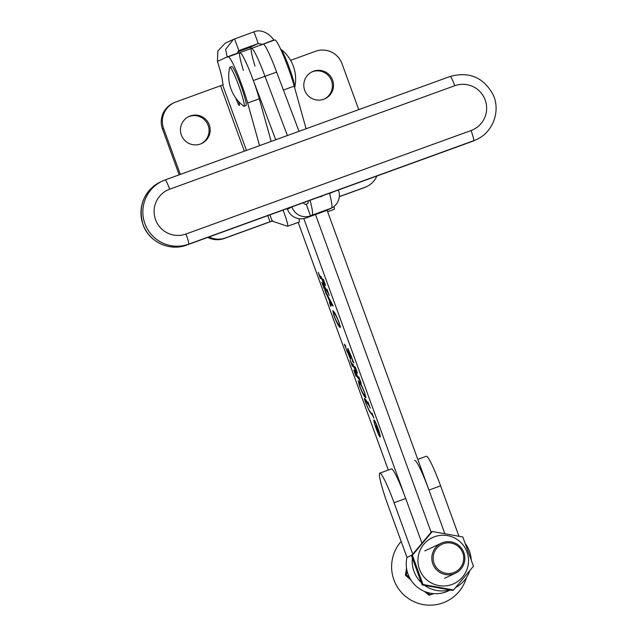 <?xml version="1.0" encoding="UTF-8"?>
<svg xmlns="http://www.w3.org/2000/svg" width="637" height="637" viewBox="0 0 637 637"><rect width="100%" height="100%" fill="white"/><g stroke="black" fill="none" stroke-linecap="round" stroke-linejoin="round"><path stroke-width="0.96" d="M238.644 101.594A8.289 0.82 70 0 1 239.313 105.471A8.289 0.82 70 0 1 235.738 98.026A8.289 0.82 70 0 1 235.722 97.987M209.294 124.924A14.93 14.85 65 0 0 189.022 116.46A14.93 14.85 65 0 0 181.37 135.06A14.93 14.85 65 0 0 201.642 143.516A14.93 14.85 65 0 0 209.294 124.924M201.069 143.771A14.93 14.85 65 0 0 208.172 125.449A14.93 14.85 65 0 0 188.472 116.73M304.701 90.287A14.93 14.85 -115 0 1 312.361 71.694A14.93 14.85 -115 0 1 332.625 80.151A14.93 14.85 -115 0 1 324.974 98.751A14.93 14.85 -115 0 1 304.701 90.287M311.804 71.965A14.93 14.85 -115 0 1 331.503 80.676A14.93 14.85 -115 0 1 324.408 98.998M306.094 128.754L294.198 86.13A31.102 3.089 -110 0 0 288.25 67.864A31.102 3.089 -110 0 0 274.826 39.94A31.102 3.089 -110 0 0 274.802 39.956L263.216 44.16A31.102 3.089 70 0 1 276.617 72.092A31.102 3.089 -110 0 0 263.192 44.168A31.102 3.089 -110 0 0 263.169 44.176M273.99 40.25A16.586 1.648 70 0 1 273.687 40.02C273.384 38.467 263.829 27.59 253.988 31.85L258.24 43.539L249.999 47.385L237.736 51.836M327.657 211.723L334.17 209.358A12.437 1.234 -110 0 0 333.971 206.547M283.003 210.106A12.437 1.234 -110 0 1 287.629 226.246A12.437 1.234 -110 0 1 287.526 226.246L272.947 221.389L272.7 220.705L272.134 220.967L269.913 214.86M259.554 145.642L247.666 103.027A31.102 3.089 -110 0 0 236.813 72.196A31.102 3.089 -110 0 0 228.285 56.836A31.102 3.089 -110 0 0 228.261 56.844L227.616 57.147A16.586 1.648 70 0 1 227.608 57.155A16.586 1.648 70 0 1 227.146 56.916L225.625 49.367L233.429 39.375L225.187 43.212L217.846 50.984L217.448 61.431L227.146 56.916L238.779 52.688A16.586 1.648 70 0 0 239.082 52.919M246.447 150.404L222.639 84.992L223.205 84.729L222.751 83.479A39.39 3.91 -110 0 0 217.448 61.431M271.187 141.422L259.299 98.807A31.102 3.089 -110 0 0 248.446 67.968A31.102 3.089 -110 0 0 239.926 52.616A31.102 3.089 -110 0 0 239.902 52.624A31.102 3.089 70 0 1 253.343 80.533L275.765 139.766M287.629 226.246L299.263 222.026A12.437 1.234 -110 0 0 298.936 218.674M262.356 44.471A16.586 1.648 70 0 1 262.046 44.24L258.24 43.539L238.684 50.649M233.429 39.375L253.988 31.85M252.356 48.762L249.999 47.385M238.533 50.721L238.851 50.578C237.617 52.505 237.593 53.205 238.779 52.688M273.687 40.02L258.765 45.776M376.913 176.019A20.734 20.631 -115 0 1 366.697 186.577L365.574 187.103A20.734 20.631 -115 0 1 363.902 187.796L339.306 196.722M290.599 60.34L315.538 51.286A20.734 20.631 -115 0 1 342.021 63.732L358.727 109.644M366.697 186.577A20.734 20.631 -115 0 1 365.025 187.27L339.314 196.602M222.639 84.992L175.916 101.968A20.734 20.631 65 0 0 163.613 128.491L180.327 174.403M209.063 236.948A20.734 20.631 65 0 0 225.41 237.951L272.134 220.967M207.805 237.402A20.734 20.631 65 0 0 224.28 238.477L272.755 220.872M174.243 102.661L173.121 103.186A20.734 20.631 65 0 0 162.491 129.016L179.164 174.825M379.803 435.963A7.963 0.788 -110 0 0 377.805 428.183A7.963 0.788 -110 0 0 374.357 421.001L374.357 421.001A7.963 0.788 -110 0 0 376.348 428.789A7.963 0.788 -110 0 0 379.795 435.971A7.963 0.788 -110 0 0 379.803 435.963M373.983 419.99A9.037 0.9 -110 0 0 376.244 428.828A9.037 0.9 -110 0 0 380.162 436.982A9.037 0.9 -110 0 0 380.17 436.974A9.037 0.9 -110 0 0 377.908 428.144A9.037 0.9 -110 0 0 373.991 419.99A9.037 0.9 -110 0 0 373.983 419.99M366.243 400.601L365.558 400.848C364.874 399.837 365.041 400.784 366.068 403.683L368.895 409.981L372.39 414.663L372.135 413.325L373.903 418.198L372.741 415.635L369.269 410.976L365.765 403.157C364.388 399.303 364.046 397.791 364.754 398.603L368.25 403.293L367.995 401.963L370.24 408.126L369.078 405.57L365.152 400.458L366.315 400.036M356.425 374.644L355.749 374.89L356.003 376.236L353.758 370.065L357.038 375.456L354.204 367.668L352.078 364.818L352.341 366.164L350.095 360.001L351.258 362.549L355.494 368.234L355.231 366.896L357.476 373.067L354.411 367.955L357.253 375.742L359.157 378.298L358.894 376.961L361.139 383.132L359.985 380.576L355.685 374.827L356.847 374.405M352.763 364.571L353.177 364.332M339.171 322.664L340.285 327.625L339.322 326.773C338.08 325.34 336.264 321.613 333.892 315.578L332.777 310.609L333.772 311.517C335.014 312.958 336.814 316.677 339.171 322.664M324.52 286.976L323.835 287.223L324.098 288.569L321.852 282.398L325.133 287.797L322.29 280.001L320.172 277.151L320.435 278.504L318.189 272.333L319.344 274.881L323.58 280.567L323.325 279.229L325.571 285.4L322.505 280.288L325.34 288.083L327.243 290.631L326.988 289.294L329.233 295.464L328.071 292.909L323.771 287.16L324.934 286.738M320.849 276.904L321.271 276.673M303.809 218.579L421.917 543.074L405.697 498.516L394.064 502.736L412.768 554.134M243.382 70.325A31.102 3.089 70 0 1 239.926 52.616L228.317 56.828M388.323 470.058L298.196 222.417M329.417 302.384L330.237 302.726L326.391 293.8C325.945 292.948 325.905 293.116 326.287 294.294L324.663 289.827L333.119 305.927L330.221 304.701L330.691 306.389L329.417 302.384M326.574 293.737L326.391 293.8C325.945 292.948 325.905 293.116 326.287 294.294M349.641 356.895L348.853 353.129C347.683 349.538 347.404 348.073 348.009 348.726L353.83 362.931L352.779 361.776L351.409 356.593L348.781 350.756L349.721 354.905C350.78 358.273 350.995 359.579 350.35 358.838L344.291 344.155L345.748 345.939C345.206 345.588 345.549 347.173 346.775 350.676L349.641 356.895L350.955 356.593M350.692 359.141L350.732 358.703M364.698 392.798L365.813 397.751L364.85 396.907C363.608 395.473 361.792 391.747 359.419 385.711L358.305 380.743L359.3 381.643C360.542 383.092 362.342 386.81 364.698 392.798M255.015 66.105A31.102 3.089 70 0 1 251.559 48.388A31.102 3.089 70 0 1 264.976 76.313L287.398 135.538L264.976 76.313L253.343 80.533M315.506 214.526L431.13 532.213L315.506 214.526M322.975 279.754L322.29 280.001M323.19 280.041L322.505 280.288M332.681 304.828L331.383 304.279L330.221 304.701M331.16 304.359L330.675 303.029M330.412 302.917L331.837 303.331L328.326 297.184L330.412 302.917M340.341 326.407L339.322 326.773M340.254 326.025L339.808 325.356M334.21 312.608L334.011 311.843M338.956 322.378C337.077 317.791 335.667 315.044 334.728 314.137L333.462 312.878L334.107 315.864C336.033 320.578 337.467 323.349 338.398 324.201L339.664 325.403L339.051 322.346M335.285 313.93L334.728 314.137M353.24 361.609L352.779 361.776M352.962 360.837L352.476 361.012M354.881 367.422L354.204 367.668M355.096 367.708L354.411 367.955M365.861 396.54L364.85 396.907M365.773 396.158L365.327 395.489M359.738 382.741L359.531 381.977M364.483 392.511C362.604 387.925 361.195 385.178 360.255 384.262L358.989 383.012L359.634 385.998C361.561 390.704 362.986 393.483 363.918 394.335L365.192 395.537L364.579 392.48M360.813 384.063L360.255 384.262M377.128 427.077L376.714 427.276L378.314 430.899L377.231 427.045M376.459 424.927L378.8 432.189L377.614 429.864L378.171 433.24L377.184 428.717L376.666 427.3L376.204 427.515L376.459 428.534L375.336 425.444L375.79 426.376L376.714 425.946L376.411 424.943M376.849 425.994L375.79 426.376M455.774 587.418A29.644 29.501 65 0 0 469.748 570.752M471.189 559.509A29.644 29.501 65 0 0 465.472 543.807M394.064 502.736A32.965 3.273 -110 0 0 379.835 473.14A32.965 3.273 -110 0 0 388.1 505.515L406.979 557.383A29.644 29.501 65 0 0 448.297 590.953L450.287 590.021M458.935 536.219L440.605 485.848A32.965 3.273 -110 0 0 426.376 456.251L417.792 459.365M440.605 485.848L428.964 490.068L444.817 533.615L327.1 210.202M412.346 558.251A29.644 29.501 65 0 0 421.168 582.497M424.696 585.443A29.644 29.501 65 0 0 449.539 589.902M412.043 555.018L406.979 557.383M428.964 490.068A32.965 3.273 -110 0 0 414.743 460.471M379.835 473.14L391.468 468.92A32.965 3.273 70 0 1 405.697 498.516M401.167 541.418A38.324 38.132 65 0 0 431.138 605.15A38.324 38.132 65 0 0 466.467 577.56M274.826 39.94L251.559 48.388A31.102 3.089 70 0 1 264.976 76.313L276.617 72.092L299.032 131.318M411.032 580.164L405.419 575.227L406.318 574.805L409.376 577.265M427.387 592.458L430.094 594.854L433.486 593.612M433.749 593.628L429.195 595.269L424.33 591.351M429.195 595.269L430.094 594.854M407.075 570.967L406.318 574.805M405.419 575.227L406.525 568.077M434.538 536.744A25.4 25.273 -115 0 1 466.977 551.984A25.4 25.273 -115 0 1 451.904 584.471A25.4 25.273 -115 0 1 419.464 569.231A25.4 25.273 -115 0 1 434.538 536.744M453.568 589.989L473.45 566.221L462.812 536.975L432.276 531.505L412.394 555.281L423.032 584.519L453.568 589.989L452.668 590.411L422.132 584.941L411.494 555.695L412.394 555.281M422.132 584.941L423.032 584.519M411.494 555.695L431.376 531.927L432.276 531.505M453.695 572.591A15.344 15.264 65 0 0 462.796 552.964A15.344 15.264 65 0 0 443.201 543.759A15.344 15.264 65 0 0 434.1 563.379A15.344 15.264 65 0 0 453.695 572.591M463.847 552.59A16.586 16.506 -115 0 1 454.006 573.81A16.586 16.506 -115 0 1 432.826 563.856A16.586 16.506 -115 0 1 442.667 542.636A16.586 16.506 -115 0 1 463.847 552.59M325.196 194.795L333.294 191.856M333.557 191.761L330.603 193.138A10.367 10.311 -115 0 1 329.767 193.481M322.011 196.3A10.367 10.311 -115 0 1 319.479 196.865M338.398 190.001L338.502 190.272A14.516 14.444 65 0 1 331.057 208.355L326.566 210.449A14.516 14.444 65 0 1 325.396 210.935L331.391 208.14A45.609 4.531 70 0 0 329.56 193.56M325.396 210.935L305.999 217.973A14.516 14.444 65 0 1 287.462 209.262L287.215 208.578M287.462 209.262L291.857 206.898M308.069 201.013A33.172 3.296 -110 0 1 307.743 203.49L306.246 204.19A2.07 2.062 65 0 1 303.594 202.948L303.499 202.67M291.961 207.168A14.516 14.444 65 0 0 310.498 215.879L311.995 215.179A45.609 4.531 -110 0 0 310.084 200.281M329.886 208.84A14.516 14.444 65 0 0 331.057 208.355M306.246 204.19L310.498 215.879L305.999 217.973M229.678 67.618A20.734 2.062 70 0 1 229.869 67.291A20.734 2.062 70 0 1 229.885 67.283A20.734 2.062 70 0 1 238.835 85.899A20.734 2.062 70 0 1 244.051 106.252A20.734 2.062 70 0 1 244.035 106.26A20.734 2.062 70 0 1 243.66 106.14A37.663 37.663 0 0 1 229.678 67.618M231.812 66.59A20.734 2.062 70 0 1 231.828 66.582A20.734 2.062 70 0 1 240.802 85.278A20.734 2.062 70 0 1 245.993 105.551A20.734 2.062 70 0 1 245.97 105.559A20.734 2.062 70 0 1 245.954 105.559L244.035 106.26M280.599 49.041A20.734 2.062 70 0 1 280.678 49.105A20.734 2.062 70 0 1 289.254 67.602A20.734 2.062 70 0 1 294.668 87.627A20.734 2.062 70 0 1 294.644 87.707M259.299 98.807L247.666 103.027M294.198 86.13L283.417 90.048M234.599 38.889L238.851 50.578M363.902 187.796L365.025 187.27M220.513 85.78L244.321 151.176M267.779 215.632L270.008 221.764M224.28 238.477L225.41 237.951M162.491 129.016L163.613 128.491M169.689 189.197A10.367 1.027 -110 0 0 165.214 179.889L450.271 76.416C469.206 71.344 483.459 77.388 493.038 94.547C500.905 110.862 492.99 132.345 476.42 139.567A34.207 34.04 -115 0 1 473.665 140.713L188.608 244.178A34.207 34.04 -115 0 1 144.91 223.651A34.207 34.04 -115 0 1 165.206 179.897A10.367 1.027 -110 0 1 165.214 179.889L450.263 76.424A10.367 1.027 70 0 1 450.271 76.416A10.367 1.027 70 0 1 454.746 85.724L169.689 189.197A23.84 23.72 65 0 0 155.539 219.693A23.84 23.72 65 0 0 185.996 234.002L471.054 130.529A23.84 23.72 65 0 0 485.203 100.033A23.84 23.72 65 0 0 454.746 85.724M185.996 234.002A10.367 1.027 70 0 1 188.608 244.178L186.729 245.054C169.753 251.719 148.795 241.877 142.991 224.55C137.879 205.775 143.739 191.562 160.58 181.903A34.207 34.04 65 0 0 143.038 224.527A34.207 34.04 65 0 0 186.729 245.054L325.38 194.723M471.054 130.529A10.367 1.027 -110 0 1 473.665 140.713L471.794 141.581A34.207 34.04 65 0 0 474.549 140.443L476.42 139.567M333.135 191.912L471.794 141.581A10.367 1.027 70 0 1 471.778 141.589A10.367 1.027 70 0 1 471.77 141.589L474.549 140.443M186.713 245.062A10.367 1.027 -110 0 0 186.721 245.062A10.367 1.027 -110 0 0 186.729 245.054L325.292 194.763M311.995 215.179L331.391 208.14M228.285 56.836L251.559 48.388M374.763 420.858L374.357 421.001M333.462 312.878L334.624 312.456M358.989 383.012L360.152 382.59M380.193 435.827L379.795 435.971M455.344 573.26L444.594 578.269M441.33 543.194L424.768 550.909M160.58 181.903L165.214 179.889M333.215 191.88L471.778 141.589M294.668 87.627A37.663 37.663 0 0 0 280.678 49.105M229.885 67.283L231.828 66.582"/></g></svg>
